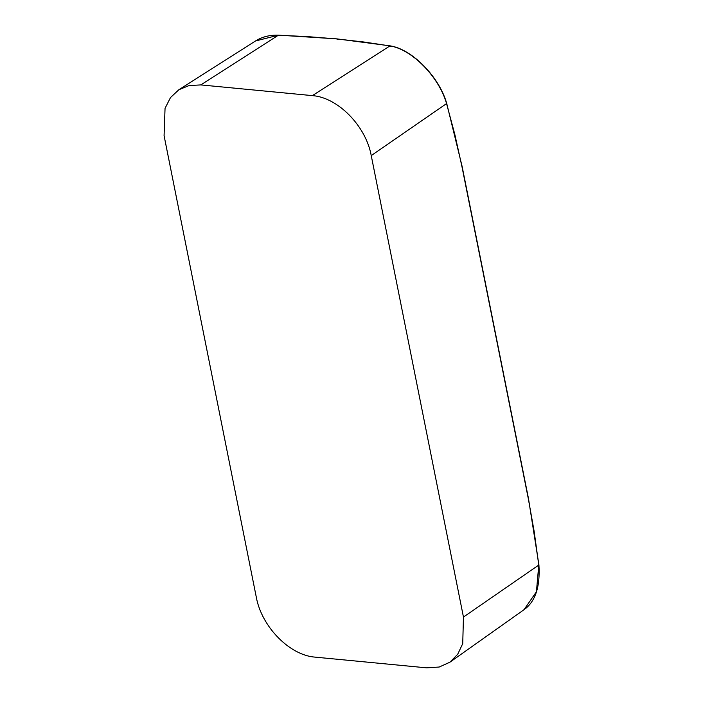 <?xml version="1.0" encoding="UTF-8"?>
<svg xmlns="http://www.w3.org/2000/svg" width="703" height="703" viewBox="0 0 703 703"><rect width="100%" height="100%" fill="white"/><g stroke="black" fill="none" stroke-linecap="round" stroke-linejoin="round"><path stroke-width="1.05" d="M528.331 498.752L534.175 531.538L538.762 565.063L536.433 591.759L524.025 609.686C535.326 601.768 540.291 586.847 538.92 564.913L528.471 498.541L462.082 166.277L446.677 103.315C439.12 76.732 412.116 49.184 390.209 45.871L336.922 38.876L278.555 35.15C269.767 34.895 262.078 36.837 255.505 40.976L278.388 35.212L308.134 36.661L336.711 38.937L364.013 42.022L389.937 45.923C411.765 49.157 439.015 76.855 446.554 103.596L454.85 134.554L461.933 166.497L528.331 498.752M200.821 84.914L312.369 95.626C337.8 97.348 365.947 126.022 371.237 155.591L463.453 617.067L462.732 643.632L457.706 654.256L449.946 662.173L439.208 667.033L426.712 667.85L315.164 657.138C289.733 655.416 261.578 626.742 256.296 597.172L164.08 135.697L165.047 108.324L170.504 97.55L178.852 89.747L189.089 85.555L200.821 84.914L278.388 35.212L278.889 35.528L278.388 35.212M390.596 46.257L389.937 45.923L390.596 46.257M337.299 39.28L336.711 38.937M446.44 103.148L446.554 103.596L446.44 103.148M463.453 617.067L538.762 565.063M312.369 95.626L389.937 45.923M371.237 155.591L446.554 103.596M449.946 662.173L524.06 609.668M178.852 89.747L255.549 40.941"/></g></svg>
